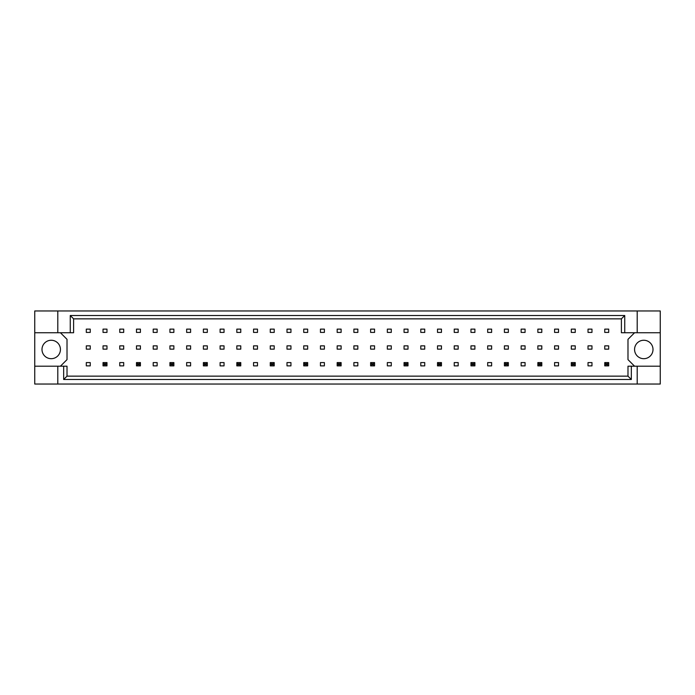 <?xml version="1.0" encoding="UTF-8"?>
<svg xmlns="http://www.w3.org/2000/svg" width="695" height="695" viewBox="0 0 695 695"><rect width="100%" height="100%" fill="white"/><g stroke="black" fill="none" stroke-linecap="round" stroke-linejoin="round"><path stroke-width="1.04" d="M60.43 349.472A9.217 9.217 0 0 1 51.213 358.69A9.217 9.217 0 0 1 41.995 349.472A9.217 9.217 0 0 1 51.213 340.255A9.217 9.217 0 0 1 60.43 349.472M653.005 349.472A9.217 9.217 0 0 1 643.787 358.69A9.217 9.217 0 0 1 634.57 349.472A9.217 9.217 0 0 1 643.787 340.255A9.217 9.217 0 0 1 653.005 349.472M34.75 332.749L57.798 332.749L57.798 310.96L34.75 310.96L34.75 366.195L67.015 366.195L67.015 376.143L627.985 376.143L627.985 366.195L631.329 366.195L631.329 379.487L63.671 379.487L63.671 366.195M106.978 345.858L103.025 345.858L103.025 349.142L106.978 349.142L106.978 345.858M106.978 329.126L103.025 329.126L103.025 332.418L106.978 332.418L106.978 329.126M90.254 362.582L86.302 362.582L86.302 365.874L90.254 365.874L90.254 362.582M90.254 345.858L86.302 345.858L86.302 349.142L90.254 349.142L90.254 345.858M90.254 329.126L86.302 329.126L86.302 332.418L90.254 332.418L90.254 329.126M60.43 366.195L67.015 359.619L67.015 339.334L60.43 332.749M634.57 332.749L627.985 339.334L627.985 359.619L634.57 366.195M123.701 365.874L123.701 362.582L119.749 362.582L119.749 365.874L123.701 365.874M157.148 365.874L157.148 362.582L153.204 362.582L153.204 365.874L157.148 365.874M190.595 365.874L190.595 362.582L186.651 362.582L186.651 365.874L190.595 365.874M224.042 365.874L224.042 362.582L220.098 362.582L220.098 365.874L224.042 365.874M257.498 365.874L257.498 362.582L253.545 362.582L253.545 365.874L257.498 365.874M290.944 365.874L290.944 362.582L286.992 362.582L286.992 365.874L290.944 365.874M324.391 365.874L324.391 362.582L320.438 362.582L320.438 365.874L324.391 365.874M357.838 365.874L357.838 362.582L353.885 362.582L353.885 365.874L357.838 365.874M391.285 365.874L391.285 362.582L387.332 362.582L387.332 365.874L391.285 365.874M424.732 365.874L424.732 362.582L420.779 362.582L420.779 365.874L424.732 365.874M458.179 365.874L458.179 362.582L454.226 362.582L454.226 365.874L458.179 365.874M491.626 365.874L491.626 362.582L487.682 362.582L487.682 365.874L491.626 365.874M525.072 365.874L525.072 362.582L521.128 362.582L521.128 365.874L525.072 365.874M558.528 365.874L558.528 362.582L554.575 362.582L554.575 365.874L558.528 365.874M591.975 365.874L591.975 362.582L588.022 362.582L588.022 365.874L591.975 365.874M123.701 332.418L123.701 329.126L119.749 329.126L119.749 332.418L123.701 332.418M140.425 332.418L140.425 329.126L136.472 329.126L136.472 332.418L140.425 332.418M157.148 332.418L157.148 329.126L153.204 329.126L153.204 332.418L157.148 332.418M173.872 332.418L173.872 329.126L169.928 329.126L169.928 332.418L173.872 332.418M190.595 332.418L190.595 329.126L186.651 329.126L186.651 332.418L190.595 332.418M207.319 332.418L207.319 329.126L203.374 329.126L203.374 332.418L207.319 332.418M224.042 332.418L224.042 329.126L220.098 329.126L220.098 332.418L224.042 332.418M240.774 332.418L240.774 329.126L236.821 329.126L236.821 332.418L240.774 332.418M257.498 332.418L257.498 329.126L253.545 329.126L253.545 332.418L257.498 332.418M274.221 332.418L274.221 329.126L270.268 329.126L270.268 332.418L274.221 332.418M290.944 332.418L290.944 329.126L286.992 329.126L286.992 332.418L290.944 332.418M307.668 332.418L307.668 329.126L303.715 329.126L303.715 332.418L307.668 332.418M324.391 332.418L324.391 329.126L320.438 329.126L320.438 332.418L324.391 332.418M341.115 332.418L341.115 329.126L337.162 329.126L337.162 332.418L341.115 332.418M357.838 332.418L357.838 329.126L353.885 329.126L353.885 332.418L357.838 332.418M374.562 332.418L374.562 329.126L370.609 329.126L370.609 332.418L374.562 332.418M391.285 332.418L391.285 329.126L387.332 329.126L387.332 332.418L391.285 332.418M408.008 332.418L408.008 329.126L404.056 329.126L404.056 332.418L408.008 332.418M424.732 332.418L424.732 329.126L420.779 329.126L420.779 332.418L424.732 332.418M441.455 332.418L441.455 329.126L437.503 329.126L437.503 332.418L441.455 332.418M458.179 332.418L458.179 329.126L454.226 329.126L454.226 332.418L458.179 332.418M474.902 332.418L474.902 329.126L470.958 329.126L470.958 332.418L474.902 332.418M491.626 332.418L491.626 329.126L487.682 329.126L487.682 332.418L491.626 332.418M508.349 332.418L508.349 329.126L504.405 329.126L504.405 332.418L508.349 332.418M525.072 332.418L525.072 329.126L521.128 329.126L521.128 332.418L525.072 332.418M541.796 332.418L541.796 329.126L537.852 329.126L537.852 332.418L541.796 332.418M558.528 332.418L558.528 329.126L554.575 329.126L554.575 332.418L558.528 332.418M575.251 332.418L575.251 329.126L571.299 329.126L571.299 332.418L575.251 332.418M591.975 332.418L591.975 329.126L588.022 329.126L588.022 332.418L591.975 332.418M608.698 332.418L608.698 329.126L604.746 329.126L604.746 332.418L608.698 332.418M123.701 349.142L123.701 345.858L119.749 345.858L119.749 349.142L123.701 349.142M140.425 349.142L140.425 345.858L136.472 345.858L136.472 349.142L140.425 349.142M157.148 349.142L157.148 345.858L153.204 345.858L153.204 349.142L157.148 349.142M173.872 349.142L173.872 345.858L169.928 345.858L169.928 349.142L173.872 349.142M190.595 349.142L190.595 345.858L186.651 345.858L186.651 349.142L190.595 349.142M207.319 349.142L207.319 345.858L203.374 345.858L203.374 349.142L207.319 349.142M224.042 349.142L224.042 345.858L220.098 345.858L220.098 349.142L224.042 349.142M240.774 349.142L240.774 345.858L236.821 345.858L236.821 349.142L240.774 349.142M257.498 349.142L257.498 345.858L253.545 345.858L253.545 349.142L257.498 349.142M274.221 349.142L274.221 345.858L270.268 345.858L270.268 349.142L274.221 349.142M290.944 349.142L290.944 345.858L286.992 345.858L286.992 349.142L290.944 349.142M307.668 349.142L307.668 345.858L303.715 345.858L303.715 349.142L307.668 349.142M324.391 349.142L324.391 345.858L320.438 345.858L320.438 349.142L324.391 349.142M341.115 349.142L341.115 345.858L337.162 345.858L337.162 349.142L341.115 349.142M357.838 349.142L357.838 345.858L353.885 345.858L353.885 349.142L357.838 349.142M374.562 349.142L374.562 345.858L370.609 345.858L370.609 349.142L374.562 349.142M391.285 349.142L391.285 345.858L387.332 345.858L387.332 349.142L391.285 349.142M408.008 349.142L408.008 345.858L404.056 345.858L404.056 349.142L408.008 349.142M424.732 349.142L424.732 345.858L420.779 345.858L420.779 349.142L424.732 349.142M441.455 349.142L441.455 345.858L437.503 345.858L437.503 349.142L441.455 349.142M458.179 349.142L458.179 345.858L454.226 345.858L454.226 349.142L458.179 349.142M474.902 349.142L474.902 345.858L470.958 345.858L470.958 349.142L474.902 349.142M491.626 349.142L491.626 345.858L487.682 345.858L487.682 349.142L491.626 349.142M508.349 349.142L508.349 345.858L504.405 345.858L504.405 349.142L508.349 349.142M525.072 349.142L525.072 345.858L521.128 345.858L521.128 349.142L525.072 349.142M541.796 349.142L541.796 345.858L537.852 345.858L537.852 349.142L541.796 349.142M558.528 349.142L558.528 345.858L554.575 345.858L554.575 349.142L558.528 349.142M575.251 349.142L575.251 345.858L571.299 345.858L571.299 349.142L575.251 349.142M591.975 349.142L591.975 345.858L588.022 345.858L588.022 349.142L591.975 349.142M608.698 349.142L608.698 345.858L604.746 345.858L604.746 349.142L608.698 349.142M34.75 366.195L34.75 384.04L660.25 384.04L660.25 310.96L637.202 310.96L637.202 332.749L621.399 332.749L621.399 318.857L73.6 318.857L73.6 332.749L70.256 332.749L70.256 315.513L624.744 315.513L624.744 332.749M637.202 384.04L637.202 366.195L660.25 366.195M57.798 310.96L637.202 310.96M57.798 332.749L70.256 332.749M57.798 384.04L57.798 366.195M637.202 366.195L631.329 366.195M660.25 332.749L637.202 332.749M631.329 379.487L627.985 376.143M63.671 379.487L67.015 376.143M70.256 315.513L73.6 318.857M624.744 315.513L621.399 318.857M104.215 363.763L104.215 364.684L105.796 364.684L105.796 363.763L104.215 363.763L103.025 362.582L106.978 362.582L105.796 363.763M106.978 362.582L106.978 365.874L105.796 364.684M104.215 364.684L103.025 365.874L103.025 362.582M106.978 365.874L103.025 365.874M137.662 363.763L137.662 364.684L139.243 364.684L139.243 363.763L137.662 363.763L136.472 362.582L140.425 362.582L139.243 363.763M140.425 362.582L140.425 365.874L139.243 364.684M137.662 364.684L136.472 365.874L136.472 362.582M140.425 365.874L136.472 365.874M171.109 363.763L171.109 364.684L172.69 364.684L172.69 363.763L171.109 363.763L169.928 362.582L173.872 362.582L172.69 363.763M173.872 362.582L173.872 365.874L172.69 364.684M171.109 364.684L169.928 365.874L169.928 362.582M173.872 365.874L169.928 365.874M204.556 363.763L204.556 364.684L206.137 364.684L206.137 363.763L204.556 363.763L203.374 362.582L207.319 362.582L206.137 363.763M207.319 362.582L207.319 365.874L206.137 364.684M204.556 364.684L203.374 365.874L203.374 362.582M207.319 365.874L203.374 365.874M238.003 363.763L238.003 364.684L239.584 364.684L239.584 363.763L238.003 363.763L236.821 362.582L240.774 362.582L239.584 363.763M240.774 362.582L240.774 365.874L239.584 364.684M238.003 364.684L236.821 365.874L236.821 362.582M240.774 365.874L236.821 365.874M271.45 363.763L271.45 364.684L273.031 364.684L273.031 363.763L271.45 363.763L270.268 362.582L274.221 362.582L273.031 363.763M274.221 362.582L274.221 365.874L273.031 364.684M271.45 364.684L270.268 365.874L270.268 362.582M274.221 365.874L270.268 365.874M304.897 363.763L304.897 364.684L306.478 364.684L306.478 363.763L304.897 363.763L303.715 362.582L307.668 362.582L306.478 363.763M307.668 362.582L307.668 365.874L306.478 364.684M304.897 364.684L303.715 365.874L303.715 362.582M307.668 365.874L303.715 365.874M338.352 363.763L338.352 364.684L339.924 364.684L339.924 363.763L338.352 363.763L337.162 362.582L341.115 362.582L339.924 363.763M341.115 362.582L341.115 365.874L339.924 364.684M338.352 364.684L337.162 365.874L337.162 362.582M341.115 365.874L337.162 365.874M371.799 363.763L371.799 364.684L373.38 364.684L373.38 363.763L371.799 363.763L370.609 362.582L374.562 362.582L373.38 363.763M374.562 362.582L374.562 365.874L373.38 364.684M371.799 364.684L370.609 365.874L370.609 362.582M374.562 365.874L370.609 365.874M405.246 363.763L405.246 364.684L406.827 364.684L406.827 363.763L405.246 363.763L404.056 362.582L408.008 362.582L406.827 363.763M408.008 362.582L408.008 365.874L406.827 364.684M405.246 364.684L404.056 365.874L404.056 362.582M408.008 365.874L404.056 365.874M438.693 363.763L438.693 364.684L440.274 364.684L440.274 363.763L438.693 363.763L437.503 362.582L441.455 362.582L440.274 363.763M441.455 362.582L441.455 365.874L440.274 364.684M438.693 364.684L437.503 365.874L437.503 362.582M441.455 365.874L437.503 365.874M472.14 363.763L472.14 364.684L473.721 364.684L473.721 363.763L472.14 363.763L470.958 362.582L474.902 362.582L473.721 363.763M474.902 362.582L474.902 365.874L473.721 364.684M472.14 364.684L470.958 365.874L470.958 362.582M474.902 365.874L470.958 365.874M505.586 363.763L505.586 364.684L507.168 364.684L507.168 363.763L505.586 363.763L504.405 362.582L508.349 362.582L507.168 363.763M508.349 362.582L508.349 365.874L507.168 364.684M505.586 364.684L504.405 365.874L504.405 362.582M508.349 365.874L504.405 365.874M539.033 363.763L539.033 364.684L540.614 364.684L540.614 363.763L539.033 363.763L537.852 362.582L541.796 362.582L540.614 363.763M541.796 362.582L541.796 365.874L540.614 364.684M539.033 364.684L537.852 365.874L537.852 362.582M541.796 365.874L537.852 365.874M572.48 363.763L572.48 364.684L574.061 364.684L574.061 363.763L572.48 363.763L571.299 362.582L575.251 362.582L574.061 363.763M575.251 362.582L575.251 365.874L574.061 364.684M572.48 364.684L571.299 365.874L571.299 362.582M575.251 365.874L571.299 365.874M605.927 363.763L605.927 364.684L607.508 364.684L607.508 363.763L605.927 363.763L604.746 362.582L608.698 362.582L607.508 363.763M608.698 362.582L608.698 365.874L607.508 364.684M605.927 364.684L604.746 365.874L604.746 362.582M608.698 365.874L604.746 365.874"/></g></svg>
